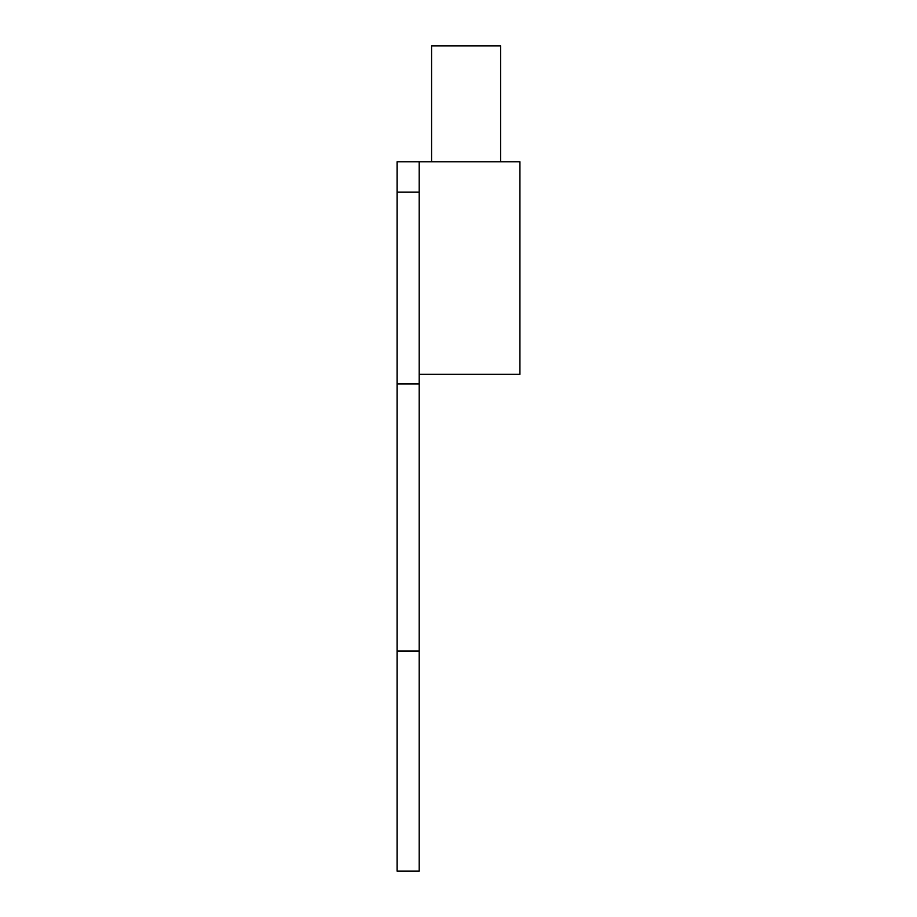 <?xml version="1.0" encoding="UTF-8"?>
<svg xmlns="http://www.w3.org/2000/svg" width="917" height="917" viewBox="0 0 917 917"><rect width="100%" height="100%" fill="white"/><g stroke="black" fill="none" stroke-linecap="round" stroke-linejoin="round"><path stroke-width="1.38" d="M419.172 374.319L519.916 374.319L519.916 161.782L419.172 161.782L419.172 383.971L397.084 383.971L397.084 871.15L419.172 871.15L419.172 651.081L397.084 651.081M419.172 186.621L419.172 161.782L397.084 161.782L397.084 383.971L419.172 383.971L419.172 651.081M419.172 192.146L397.084 192.146M431.586 45.85L431.586 161.782L431.586 45.85L500.59 45.85L500.59 161.782"/></g></svg>
